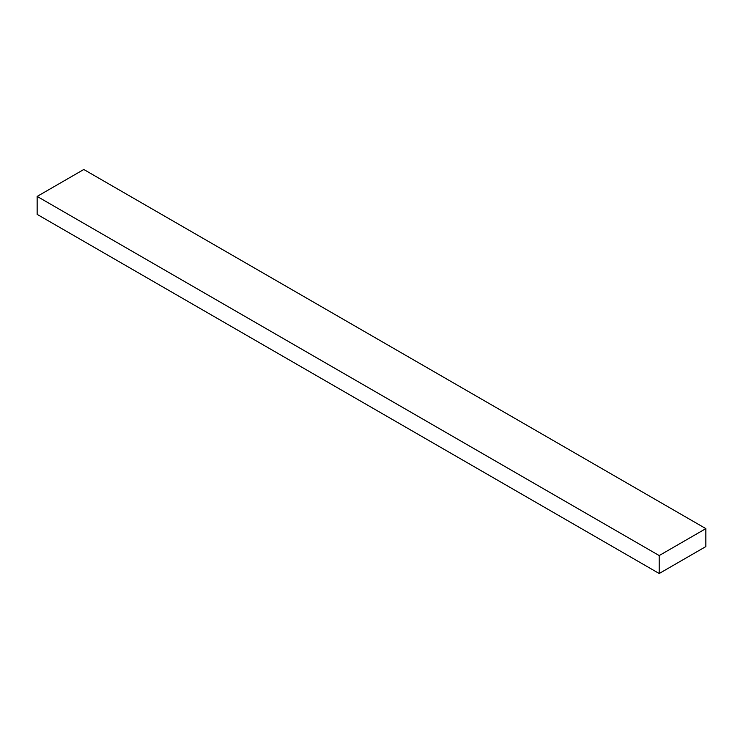 <?xml version="1.0" encoding="UTF-8"?>
<svg xmlns="http://www.w3.org/2000/svg" width="743" height="743" viewBox="0 0 743 743"><rect width="100%" height="100%" fill="white"/><g stroke="black" fill="none" stroke-linecap="round" stroke-linejoin="round"><path stroke-width="1.11" d="M705.85 546.579L705.85 528.626L83.801 169.488L705.85 528.626L659.199 555.56L37.15 196.421L83.801 169.488L37.15 196.421L659.199 555.56L659.199 573.512L37.15 214.374L37.15 196.421L37.15 214.374L659.199 573.512L705.85 546.579L705.85 528.626L659.199 555.56L659.199 573.512L705.85 546.579"/></g></svg>
